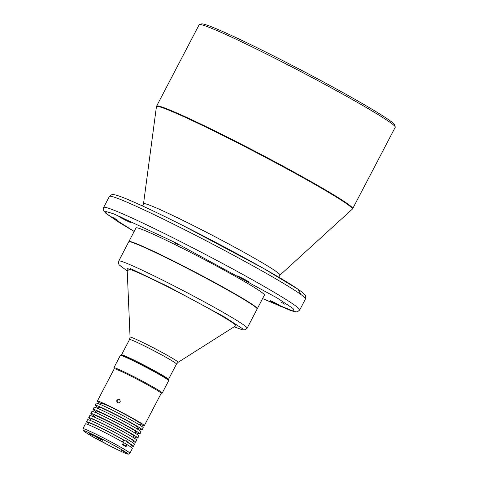 <?xml version="1.0" encoding="UTF-8"?>
<svg xmlns="http://www.w3.org/2000/svg" width="478" height="478" viewBox="0 0 478 478"><rect width="100%" height="100%" fill="white"/><g stroke="black" fill="none" stroke-linecap="round" stroke-linejoin="round"><path stroke-width="0.72" d="M156.617 106.11L199.153 24.736A110.633 5.569 27.6 0 1 199.41 24.557L201.507 23.9A109.08 5.491 27.6 0 1 272.149 55.221A109.08 5.491 27.6 0 1 394.589 124.842L395.252 126.939A110.633 5.569 27.6 0 1 395.246 127.25L352.704 208.623A110.633 5.569 -152.4 0 0 349.191 204.954A110.633 5.569 -152.4 0 0 228.52 137.694A110.633 5.569 -152.4 0 0 156.617 106.11L156.42 106.725A110.543 5.563 27.6 0 1 228.299 138.178A110.543 5.563 27.6 0 1 348.862 205.385A110.543 5.563 27.6 0 1 352.31 209.131L352.704 208.623M199.41 24.557A110.633 5.569 27.6 0 1 271.062 56.32A110.633 5.569 27.6 0 1 391.733 123.581A110.633 5.569 27.6 0 1 395.252 126.939M117.116 219.85L113.441 217.753L117.116 219.85M177.804 244.617L174.129 242.519L177.804 244.617M284.876 304.301L281.201 302.204L284.876 304.301M126.073 220.472A6.62 0.335 -152.4 0 0 130.38 222.36A6.62 0.335 -152.4 0 0 122.948 218.111A6.62 0.335 -152.4 0 0 118.64 216.223A6.62 0.335 -152.4 0 0 126.073 220.472M244.7 280.186A6.62 0.335 -152.4 0 0 249.002 282.074A6.62 0.335 -152.4 0 0 241.569 277.832A6.62 0.335 -152.4 0 0 237.267 275.937A6.62 0.335 -152.4 0 0 244.7 280.186M277.503 304.874A6.62 0.335 -152.4 0 0 281.805 306.762A6.62 0.335 -152.4 0 0 274.372 302.52A6.62 0.335 -152.4 0 0 270.064 300.626A6.62 0.335 -152.4 0 0 277.503 304.874M257.164 308.824A72.459 3.645 -152.4 0 0 257.295 308.716L264.436 295.063A72.459 3.645 -152.4 0 0 183.104 248.608A72.459 3.645 -152.4 0 0 136.009 227.922L128.875 241.575A72.459 3.645 -152.4 0 0 128.857 241.749M257.295 308.716A72.459 3.645 -152.4 0 0 175.964 262.261A72.459 3.645 -152.4 0 0 128.875 241.575M234.112 326.833L242.621 329.838L245.142 329.808L247.132 328.165L257.152 308.991A72.459 3.645 -152.4 0 0 257.158 308.788L257.092 308.579A72.303 3.639 -152.4 0 0 178.682 263.814A72.303 3.639 -152.4 0 0 175.928 262.428A72.303 3.639 -152.4 0 0 129.102 241.665L128.893 241.731A72.459 3.645 -152.4 0 0 128.725 241.856L118.526 261.442L118.466 263.515L119.195 264.908L127.232 270.954M257.158 308.788A72.459 3.645 -152.4 0 0 255.551 307.127A72.459 3.645 -152.4 0 0 178.575 263.928A72.459 3.645 -152.4 0 0 128.893 241.731M235.439 325.99A61.548 3.095 -152.4 0 0 236.024 325.871A61.548 3.095 -152.4 0 0 169.278 287.589A61.548 3.095 -152.4 0 0 126.933 268.833A61.548 3.095 -152.4 0 0 127.166 269.389M121.532 355.029L121.508 354.957A26.487 1.332 27.6 0 1 121.508 354.879A26.487 1.332 27.6 0 1 126.025 356.385A26.487 1.332 27.6 0 1 158.839 373.157A26.487 1.332 27.6 0 1 168.459 379.424A26.487 1.332 27.6 0 1 168.399 379.466L168.322 379.49M168.238 379.377A26.332 1.326 -152.4 0 0 158.69 373.258A26.332 1.326 -152.4 0 0 135.376 360.956A26.332 1.326 -152.4 0 0 121.681 355.035M166.021 377.722A25.818 1.297 -152.4 0 0 138.817 362.7A25.818 1.297 -152.4 0 0 124.298 355.913M120.414 355.369L121.466 355.04A26.487 1.332 27.6 0 1 138.62 362.647A26.487 1.332 27.6 0 1 168.358 379.556L168.686 380.608A27.27 1.374 -152.4 0 0 138.076 363.196A27.27 1.374 -152.4 0 0 120.414 355.369A27.27 1.374 -152.4 0 0 120.348 355.417L113.895 367.755A27.27 1.374 -152.4 0 0 113.895 367.833L114.212 368.837M161.164 393.382L162.167 393.071A27.27 1.374 -152.4 0 0 162.233 393.024A27.27 1.374 -152.4 0 0 131.623 375.541A27.27 1.374 -152.4 0 0 113.895 367.755M97.351 401.09L114.23 368.807A26.487 1.332 27.6 0 1 131.444 376.371A26.487 1.332 27.6 0 1 160.339 392.474A26.487 1.332 27.6 0 1 161.182 393.352L144.302 425.635A26.487 1.332 -152.4 0 0 143.46 424.757A26.487 1.332 -152.4 0 0 117.976 410.387A26.487 1.332 -152.4 0 0 97.351 401.09A26.487 1.332 -152.4 0 0 98.193 401.968A26.487 1.332 -152.4 0 0 101.145 403.928M139.809 424.141A26.487 1.332 -152.4 0 0 144.302 425.635M139.427 424.87L140.162 423.472A21.815 1.099 -152.4 0 0 139.468 422.749A21.815 1.099 -152.4 0 0 118.478 410.913A21.815 1.099 -152.4 0 0 101.491 403.259L100.762 404.657M137.646 428.276A26.487 1.332 -152.4 0 0 142.139 429.776L143.221 427.708A26.487 1.332 -152.4 0 0 113.489 410.721A26.487 1.332 -152.4 0 0 96.269 403.157L95.188 405.23A26.487 1.332 -152.4 0 0 98.982 408.063M142.139 429.776A26.487 1.332 -152.4 0 0 112.408 412.789A26.487 1.332 -152.4 0 0 95.188 405.23M137.264 429.005L137.999 427.607A21.815 1.099 -152.4 0 0 113.507 413.619A21.815 1.099 -152.4 0 0 99.328 407.393L98.599 408.792M135.483 432.417A26.487 1.332 -152.4 0 0 139.976 433.91L141.058 431.843A26.487 1.332 -152.4 0 0 111.326 414.862A26.487 1.332 -152.4 0 0 94.106 407.298L93.025 409.365A26.487 1.332 -152.4 0 0 96.819 412.203M139.976 433.91A26.487 1.332 -152.4 0 0 110.245 416.93A26.487 1.332 -152.4 0 0 93.025 409.365M96.437 412.932L97.165 411.534A21.815 1.099 27.6 0 1 111.344 417.76A21.815 1.099 27.6 0 1 135.836 431.748L135.101 433.146M94.656 416.338A26.487 1.332 27.6 0 1 90.862 413.506L91.943 411.433A26.487 1.332 27.6 0 1 109.163 418.997A26.487 1.332 27.6 0 1 138.895 435.978L137.813 438.051A26.487 1.332 27.6 0 1 133.32 436.551M90.862 413.506A26.487 1.332 27.6 0 1 108.082 421.064A26.487 1.332 27.6 0 1 137.813 438.051M94.274 417.067L95.003 415.669A21.815 1.099 27.6 0 1 109.181 421.895A21.815 1.099 27.6 0 1 133.673 435.882L132.938 437.28M90.515 419.212A26.487 1.332 27.6 0 1 89.541 418.519A26.487 1.332 27.6 0 1 88.699 417.641L89.78 415.573A26.487 1.332 27.6 0 1 110.406 424.864A26.487 1.332 27.6 0 1 135.889 439.24A26.487 1.332 27.6 0 1 136.732 440.119L135.65 442.186A26.487 1.332 27.6 0 1 133.326 441.588M88.699 417.641A26.487 1.332 27.6 0 1 109.325 426.938A26.487 1.332 27.6 0 1 134.808 441.308A26.487 1.332 27.6 0 1 135.65 442.186M89.942 420.305L90.772 418.722A24.151 1.213 27.6 0 1 109.576 427.201A24.151 1.213 27.6 0 1 132.812 440.304A24.151 1.213 27.6 0 1 133.577 441.104L132.753 442.688M88.352 423.347A26.487 1.332 27.6 0 1 87.378 422.66A26.487 1.332 27.6 0 1 86.536 421.781L87.617 419.708A26.487 1.332 27.6 0 1 108.243 429.005A26.487 1.332 27.6 0 1 133.726 443.375A26.487 1.332 27.6 0 1 134.569 444.253L133.487 446.327A26.487 1.332 27.6 0 1 131.163 445.729M127.082 444.624A26.487 1.332 27.6 0 1 132.406 448.394L129.885 453.222A26.487 1.332 -152.4 0 0 100.147 436.235A26.487 1.332 -152.4 0 0 82.933 428.676L85.454 423.849A26.487 1.332 27.6 0 1 102.674 431.407A26.487 1.332 27.6 0 1 123.539 442.556L122.458 444.624A26.487 1.332 27.6 0 1 126.001 446.697L127.082 444.624L125.618 443.96L126.21 441.594L127.668 442.258A26.487 1.332 27.6 0 1 132.645 445.448A26.487 1.332 27.6 0 1 133.487 446.327M126.21 441.594A24.151 1.213 27.6 0 1 130.649 444.438A24.151 1.213 27.6 0 1 131.414 445.239L130.59 446.822M87.779 424.446L88.609 422.863A24.151 1.213 27.6 0 1 101.211 428.216A24.151 1.213 27.6 0 1 123.754 440.16L122.141 441.762M86.536 421.781A26.487 1.332 27.6 0 1 100.434 427.685A26.487 1.332 27.6 0 1 125.212 440.83L123.754 440.16M124.561 445.185L125.804 445.92A25.71 1.297 -152.4 0 0 122.721 444.116M125.541 446.422L125.804 445.92M122.954 442.222L123.348 440.375M127.668 442.258L126.712 440.806L125.212 440.83M117.564 402.918C120.331 402.864 120.934 401.717 119.369 399.471C116.638 399.554 116.04 400.701 117.564 402.918L117.295 402.751M117.988 403.235C116.453 401.012 117.044 399.859 119.769 399.769M162.233 393.024L168.686 380.679A27.27 1.374 -152.4 0 0 168.686 380.608M99.812 439.067L102.848 440.387L94.572 436.061L99.812 439.067M92.78 435.601L89.29 433.6L92.78 435.601M126.987 453.048L121.561 450.264L126.987 453.048C131.056 456.185 118.042 450.073 111.577 446.763L100.135 440.806L103.589 442.437L100.093 440.441L98.068 439.551L100.135 440.806C85.192 432.943 77.693 427.302 89.93 433.128L92.636 434.831L94.662 435.721L89.93 433.128L99.794 437.896C105.787 440.853 122.338 449.625 126.987 453.048M352.31 209.131L279.977 275.125A77.006 3.878 -152.4 0 0 277.575 272.514A77.006 3.878 -152.4 0 0 193.584 225.7A77.006 3.878 27.6 0 0 143.514 203.783L142.564 205.994M300.865 294.478L298.123 289.31L263.055 268.152L183.474 225.825M134.157 231.466L106.463 213.738L105.734 211.455L113.441 213.75L174.823 242.37L277.037 297.908L293.038 308.471L294.149 311.477L262.583 298.607L291.526 310.879L296.324 311.895L297.489 311.74L299.712 309.995A110.633 5.569 -152.4 0 0 175.528 239.06A110.633 5.569 -152.4 0 0 103.618 207.476L103.72 210.9L106.074 213.511L119.291 222.557L134.157 231.471M247.132 328.165A72.459 3.645 -152.4 0 0 245.525 326.301A72.459 3.645 -152.4 0 0 168.555 283.101A72.459 3.645 -152.4 0 0 118.705 261.024M103.618 207.476L109.39 196.446A110.633 5.569 27.6 0 1 181.293 228.024A110.633 5.569 27.6 0 1 305.478 298.959L299.712 309.995M127.232 270.936L130.488 268.582L167.73 286.352L224.092 316.723L242.507 328.685L241.414 329.462L234.124 326.821M121.508 354.879L129.538 339.523L130.058 337.205A27.115 1.362 27.6 0 1 143.185 342.666A27.115 1.362 27.6 0 1 168.28 355.877A27.115 1.362 27.6 0 1 178.097 362.318L236.001 325.632M129.538 339.523A26.487 1.332 27.6 0 1 134.055 341.029A26.487 1.332 27.6 0 1 166.87 357.801A26.487 1.332 27.6 0 1 176.49 364.069L178.097 362.318M123.491 442.646L125.762 443.686M279.977 275.125L278.704 277.168M130.058 337.205L127.136 268.72M168.459 379.424L176.49 364.069M109.39 196.446C111.709 194.54 112.981 193.907 113.208 194.552L115.742 195.018C118.777 195.831 123.521 197.623 129.968 200.384C143.322 206.12 161.146 214.592 183.433 225.795C226.865 247.604 276.989 275.197 295.518 287.523C303.004 292.548 304.271 293.874 305.107 295.093C305.777 295.314 305.902 296.605 305.478 298.959M143.514 203.783L156.42 106.725M82.933 428.676L83.017 430.349L84.678 431.837L90.981 435.727L111.595 446.775C129.729 455.743 127.781 453.873 128.546 454.1L129.885 453.222"/></g></svg>
